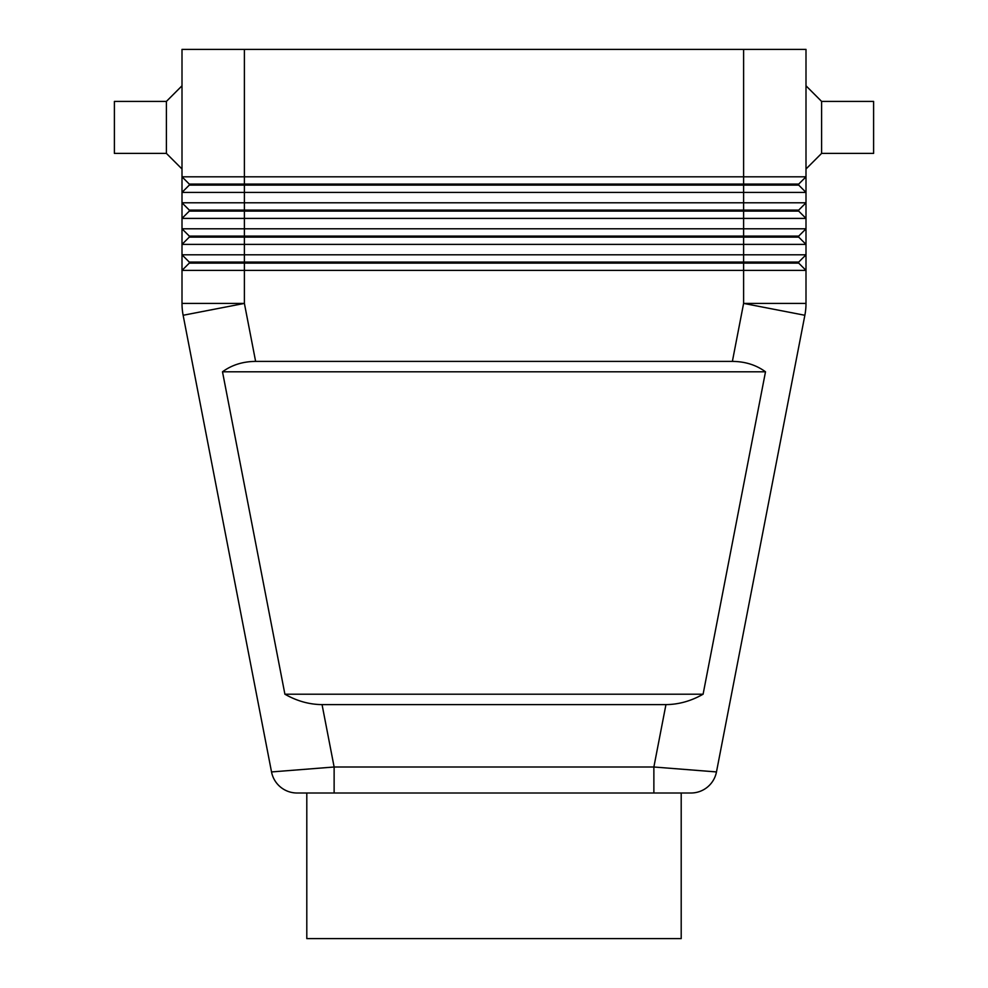 <?xml version="1.0" encoding="UTF-8"?>
<svg xmlns="http://www.w3.org/2000/svg" width="988" height="988" viewBox="0 0 988 988"><rect width="100%" height="100%" fill="white"/><g stroke="black" fill="none" stroke-linecap="round" stroke-linejoin="round"><path stroke-width="1.48" d="M665.949 704.605L653.871 766.997L653.871 793.006L690.945 793.006A25.997 25.997 0 0 0 716.473 771.937L653.871 766.997L334.129 766.997L271.527 771.937A25.997 25.997 0 0 0 280.506 787.053A25.997 25.997 0 0 1 271.527 771.937A25.997 25.997 0 0 0 297.055 793.006L690.945 793.006A25.997 25.997 0 0 0 716.473 771.937L804.862 315.271A62.405 62.405 0 0 0 805.998 303.415L805.998 254.805L182.002 254.805L182.002 270.403L805.998 270.403L798.724 263.117L743.606 263.117L743.606 303.415L732.38 361.398C745.1 361.497 756.141 364.955 765.502 371.797L703.098 694.206C691.094 701.035 678.719 704.506 665.949 704.605L322.051 704.605C309.281 704.506 296.906 701.035 284.902 694.206L222.498 371.797C231.859 364.955 242.9 361.497 255.62 361.398L732.38 361.398M681.201 793.006L681.201 938.6L306.799 938.6L306.799 793.006L334.129 793.006L334.129 766.997L322.051 704.605M189.276 185.114L798.724 185.114L805.998 192.401L805.998 176.803L798.724 184.077L189.276 184.077L189.276 185.114L182.002 192.401L805.998 192.401L805.998 202.799L182.002 202.799L189.276 210.086L189.276 211.123L798.724 211.123L805.998 218.397L805.998 202.799L798.724 210.086L189.276 210.086M189.276 236.083L189.276 237.12L743.606 237.12L743.606 176.803L805.998 176.803L805.998 49.4L743.606 49.4L743.606 176.803L182.002 176.803L182.002 218.397L805.998 218.397L805.998 228.796L182.002 228.796L182.002 244.394L805.998 244.394L805.998 228.796L798.724 236.083L189.276 236.083L182.002 228.796L182.002 218.397L189.276 211.123M255.62 361.398L244.394 303.415L244.394 262.079L189.276 262.079L189.276 263.117L743.606 263.117L743.606 237.12L798.724 237.12L805.998 244.394L805.998 254.805L798.724 262.079L244.394 262.079L244.394 49.4L182.002 49.4L182.002 176.803L189.276 184.077M189.276 237.12L182.002 244.394L182.002 254.805L189.276 262.079M189.276 263.117L182.002 270.403L182.002 303.415A62.405 62.405 0 0 0 182.286 309.368A62.405 62.405 0 0 1 182.002 303.415L244.394 303.415L183.138 315.271A62.405 62.405 0 0 1 182.286 309.368A62.405 62.405 0 0 0 183.138 315.271L271.527 771.937M182.002 85.795L166.404 101.406L114.398 101.406L114.398 153.399L166.404 153.399L182.002 168.997M805.998 85.795L821.596 101.406L821.596 153.399L805.998 168.997M821.596 101.406L873.602 101.406L873.602 153.399L821.596 153.399M166.404 101.406L166.404 153.399M798.724 262.079L798.724 263.117M798.724 236.083L798.724 237.12M798.724 210.086L798.724 211.123M244.394 49.4L743.606 49.4M798.724 184.077L798.724 185.114M222.498 371.797L765.502 371.797M284.902 694.206L703.098 694.206M306.799 793.006L297.055 793.006A25.997 25.997 0 0 1 280.506 787.053A25.997 25.997 0 0 0 297.055 793.006A25.997 25.997 0 0 1 280.506 787.053M707.494 787.053A25.997 25.997 0 0 0 716.473 771.937A25.997 25.997 0 0 1 690.945 793.006M183.138 315.271A62.405 62.405 0 0 1 182.286 309.368A62.405 62.405 0 0 0 183.138 315.271M805.714 309.368A62.405 62.405 0 0 0 805.998 303.415L743.606 303.415L804.862 315.271M182.002 303.415A62.405 62.405 0 0 0 182.286 309.368"/></g></svg>
